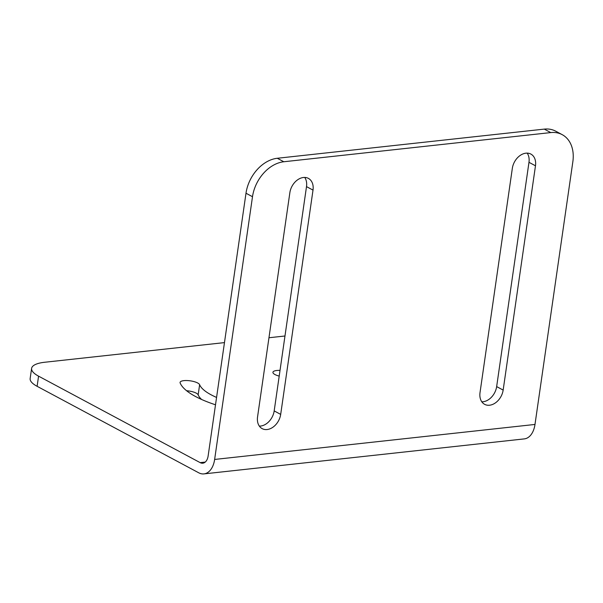 <?xml version="1.0" encoding="UTF-8"?>
<svg xmlns="http://www.w3.org/2000/svg" width="603" height="603" viewBox="0 0 603 603"><rect width="100%" height="100%" fill="white"/><g stroke="black" fill="none" stroke-linecap="round" stroke-linejoin="round"><path stroke-width="0.9" d="M562.192 134.65A34.002 24.761 118.2 0 0 550.773 132.585L283.809 161.755A34.002 24.761 118.2 0 0 252.499 196.714L214.638 459.448L534.989 424.444L572.85 161.71A34.002 24.761 118.2 0 0 562.192 134.65L555.687 131.168A34.002 24.761 -61.8 0 0 544.268 129.11L277.305 158.272A34.002 24.761 -61.8 0 0 245.994 193.231L208.133 455.966A10.764 6.603 83.8 0 1 202.796 463.194A10.764 6.603 83.8 0 1 200.166 462.637L38.569 376.159A34.002 10.394 8.2 0 1 31.612 368.395A34.002 10.394 8.2 0 1 44.72 362.252L224.467 342.61M268.961 337.748L284.978 335.999M216.567 397.43A58.363 17.841 -171.8 0 1 199.623 384.706L198.161 394.852A9.919 3.03 -171.8 0 0 186.598 390.744M215.505 404.786A78.202 23.901 -171.8 0 1 180.146 382.973A9.919 3.03 -171.8 0 1 180.071 382.423A9.919 3.03 -171.8 0 1 189.455 380.727A9.919 3.03 -171.8 0 1 199.623 384.706M279.204 376.084A58.363 17.841 -171.8 0 0 279.001 376.031A9.919 3.03 -171.8 0 1 272.933 372.277A9.919 3.03 -171.8 0 1 280.026 370.4M214.638 459.448A21.535 13.206 83.8 0 1 203.965 473.89A21.535 13.206 83.8 0 1 198.704 472.782L37.107 386.304A34.002 10.394 -171.8 0 1 30.15 378.541L31.612 368.395M201.628 399.488A58.363 17.841 -171.8 0 1 198.161 394.852M534.989 424.444A21.535 13.206 83.8 0 1 524.316 438.894L203.965 473.89M480.018 392.613A14.736 10.733 118.2 0 0 484.639 404.334A14.736 10.733 118.2 0 0 503.158 390.081L535.479 165.795A14.736 10.733 118.2 0 0 530.859 154.067A14.736 10.733 118.2 0 0 512.339 168.32L480.018 392.613M257.556 416.914A14.736 10.733 118.2 0 0 262.169 428.643A14.736 10.733 118.2 0 0 280.689 414.389L313.01 190.103A14.736 10.733 118.2 0 0 308.389 178.375A14.736 10.733 118.2 0 0 289.87 192.628L257.556 416.914M259.343 426.11A14.736 10.733 118.2 0 0 274.184 410.907L280.689 414.389M274.184 410.907L306.505 186.621A14.736 10.733 118.2 0 0 304.719 177.425M481.805 401.802A14.736 10.733 118.2 0 0 496.653 386.598L503.158 390.081M496.653 386.598L528.974 162.313A14.736 10.733 118.2 0 0 527.18 153.117M200.166 462.637L205.246 462.079M37.107 386.304L38.569 376.159M528.974 162.313L535.479 165.795M306.505 186.621L313.01 190.103M277.305 158.272L283.809 161.755M245.994 193.231L252.499 196.714M544.268 129.11L550.773 132.585"/></g></svg>
